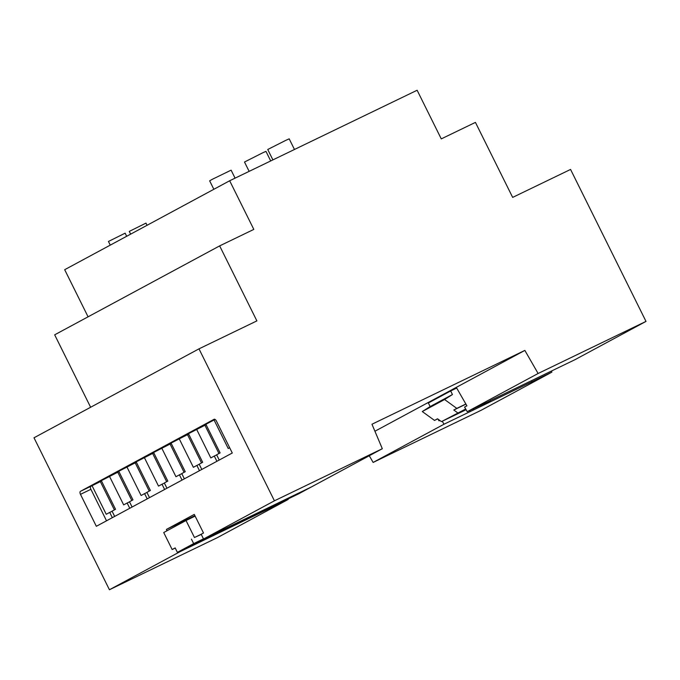 <?xml version="1.0" encoding="UTF-8"?>
<svg xmlns="http://www.w3.org/2000/svg" width="680" height="680" viewBox="0 0 680 680"><rect width="100%" height="100%" fill="white"/><g stroke="black" fill="none" stroke-linecap="round" stroke-linejoin="round"><path stroke-width="1.02" d="M570.562 169.439L512.66 197.395L475.43 122.392L441.269 138.89L417.129 90.253L229.67 180.761L253.819 229.398L219.657 245.888L256.887 320.892L198.985 348.849L274.423 500.812L382.313 448.715L371.96 424.235L524.85 350.412L538.11 373.49L646 321.402L570.562 169.439M109.438 589.747L180.31 551.539L288.201 499.452L217.328 537.659L109.438 589.747L34 437.784L198.985 348.849M369.282 455.744L373.125 462.434L481.015 410.337L551.888 372.13L551.378 371.101M490.152 400.639L575.127 359.609L646 321.402M219.657 245.888L54.672 334.824L90.627 407.26M229.67 180.761L64.685 269.697L88.077 316.82M382.313 448.715L311.44 486.923L203.549 539.019L201.178 534.25L203.498 532.992L194.268 514.394L166.387 529.431L167.042 530.748M203.549 539.019L274.423 500.812M180.072 551.072L180.31 551.539M80.461 491.325A2.66 1.317 -115.8 0 0 80.478 494.343L96.339 526.294L232.279 453.008L216.418 421.056A2.66 1.317 -115.8 0 0 214.098 419.288A2.66 1.317 -115.8 0 0 214.072 419.305L80.461 491.325L90.873 486.302A2.66 1.317 -115.8 0 0 90.899 489.311L106.53 520.803M288.201 499.452L287.997 498.967M374.918 431.239L524.85 350.412M490.229 400.784L467.237 411.697L464.576 407.074L466.896 405.815L456.526 387.77L429.25 402.509M467.237 411.697L538.11 373.49M373.125 462.434L443.998 424.226L551.888 372.13M442.272 421.226L443.998 424.226M438.039 419.161L439.017 420.852L439.798 420.427M203.405 539.81L203.635 540.277M194.896 515.661L166.387 529.431M101.516 481.032L90.873 486.302M118.941 471.639L101.328 480.666L115.532 509.277L112.047 511.156L114.665 516.417M136.374 462.247L118.762 471.265L132.965 499.885L129.481 501.763L132.09 507.025M153.799 452.846L136.187 461.873L150.391 490.484L146.906 492.363L149.515 497.624M171.224 443.454L153.612 452.481L167.816 481.091L164.331 482.97L166.948 488.231M188.657 434.061L171.045 443.079L185.249 471.699L181.764 473.577L184.373 478.839M206.082 424.66L188.47 433.687L202.674 462.298L199.189 464.185L201.798 469.438M215.042 419.424L205.895 424.295L220.107 452.906L216.614 454.784L219.232 460.046M469.719 410.499L470.237 411.553M531.437 380.885L531.811 381.642M473.042 408.892L473.492 409.802M175.244 548.046L172.159 549.542L163.719 532.542L186.022 520.514L194.463 537.514L201.186 534.267M195.126 516.12L186.022 520.514M92.038 485.673L106.241 514.284L109.727 512.406L112.336 517.667M100.368 481.652L114.384 509.898M109.463 476.281L123.666 504.892L127.151 503.013L129.761 508.274M117.793 472.26L131.818 500.497M126.896 466.888L141.1 495.499L144.585 493.62L147.194 498.882M135.226 462.859L149.243 491.104M144.321 457.487L158.525 486.106L162.01 484.219L164.619 489.481M152.651 453.466L166.668 481.712M161.746 448.094L175.95 476.706L179.435 474.827L182.053 480.088M170.077 444.074L184.101 472.319M179.18 438.702L193.383 467.313L196.869 465.435L199.478 470.696M187.51 434.673L201.526 462.918M196.605 429.301L210.808 457.921L214.293 456.042L216.903 461.304M204.935 425.28L218.96 453.526M214.03 419.909L228.233 448.519L229.67 447.746M216.673 454.894L214.293 456.042M199.24 464.287L196.869 465.435M181.815 473.679L179.435 474.827M164.39 483.081L162.01 484.219M146.956 492.473L144.585 493.62M129.531 501.865L127.151 503.013M112.098 511.258L109.727 512.406M201.255 534.404L194.463 537.514M191.445 539.146L193.656 543.601L177.395 552.373L175.177 547.91L172.159 549.542M193.656 543.601L203.473 538.866M314.789 485.12L298.613 493.841L177.395 552.373M272.892 159.894L267.733 149.498L285.982 140.258L289.195 138.839L294.474 149.472M249.135 171.36L244.494 162.027L262.743 152.787L265.965 151.368L270.716 160.947M213.851 189.286L209.644 180.812L212.713 179.103L231.106 170.161L235.076 178.151M130.645 234.141L129.285 231.404L145.979 223.117L147.058 225.292M110.27 245.123L108.451 241.459L125.145 233.172L126.684 236.275M437.673 418.888L434.512 420.418L422.28 411.545L430.134 406.563L428.366 402.985L450.67 390.966L452.446 394.536L444.584 399.517L456.815 408.391L465.868 404.022M456.696 388.05L450.67 390.966M434.512 420.418L437.529 418.786L441.447 421.625L466.098 409.725M441.447 421.625L465.69 409.003M430.134 406.563L452.446 394.536M457.708 412.862L453.798 410.014L465.944 404.158M453.798 410.014L456.815 408.391M422.28 411.545L444.584 399.517M90.899 489.311L80.478 494.343"/></g></svg>
